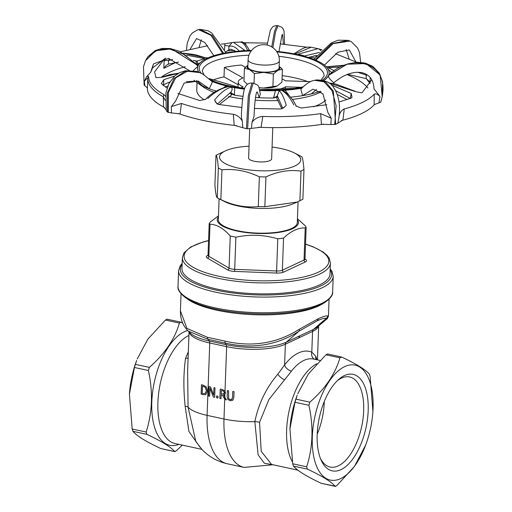 <?xml version="1.0" encoding="UTF-8"?>
<svg xmlns="http://www.w3.org/2000/svg" width="512" height="512" viewBox="0 0 512 512"><rect width="100%" height="100%" fill="white"/><g stroke="black" fill="none" stroke-linecap="round" stroke-linejoin="round"><path stroke-width="0.77" d="M317.197 434.195A46.086 22.278 102.2 0 0 324.275 401.504M337.235 380.787A46.086 22.278 -77.8 0 1 341.478 378.112A46.086 22.278 -77.8 0 1 349.632 376.954A46.086 22.278 -77.8 0 1 361.645 426.714A46.086 22.278 -77.8 0 1 330.112 467.034A46.086 22.278 -77.8 0 1 320.416 458.413M214.643 397.331L214.989 387.923L213.946 387.699L213.67 395.142L210.541 386.963L208.947 386.618L208.602 396.019L209.645 396.243L209.946 388.141L213.389 397.056L214.662 397.318L214.989 387.923M210.541 386.963L213.67 395.098M208.947 386.618L210.56 386.95M213.946 387.699L215.008 387.917M209.645 396.243L209.958 388.179M232.07 399.181L230.304 399.686L228.646 398.63L228.544 390.797A42.822 12.986 -177.9 0 1 227.373 390.579L227.155 396.448L227.898 399.469L230.266 400.749L232.794 400.256L233.818 397.51L234.029 391.648A42.822 12.986 -177.9 0 1 232.762 391.469L232.544 397.37L231.61 399.546M228.544 390.797L228.666 398.624L230.323 399.674L232.09 399.168M232.762 391.469L232.781 391.462A42.79 12.979 2.1 0 0 234.048 391.635L233.837 397.504L232.813 400.25M227.373 390.579L227.386 390.566A42.79 12.979 2.1 0 0 228.563 390.79M201.478 384.71L201.133 394.118A42.822 12.986 2.1 0 0 202.88 394.63L205.722 394.611L207.552 391.059L206.022 386.707L203.206 385.222A42.822 12.986 -177.9 0 1 201.478 384.71L201.498 384.704A42.79 12.979 2.1 0 0 203.226 385.216L206.042 386.701L207.571 391.053L205.734 394.605M202.176 393.338L202.438 386.093A42.822 12.986 2.1 0 0 203.219 386.317L205.28 387.437L206.406 390.784L205.158 393.51L202.95 393.555A42.822 12.986 -177.9 0 1 202.176 393.338L202.195 393.325A42.79 12.979 2.1 0 0 202.97 393.549L205.178 393.504M202.458 386.099L202.195 393.325M223.558 395.136L224.877 394.381L225.414 392.755L224.998 391.066L222.4 389.53L220.224 389.056L219.878 398.464L220.998 398.707L221.139 394.963L222.426 395.245L224.954 399.565A42.822 12.986 2.1 0 0 226.438 399.866L223.558 395.136L224.147 394.944M221.318 390.387L221.19 393.914L223.725 393.971L221.178 393.92L221.306 390.381L223.75 391.238L224.237 392.602L223.475 394.125M220.224 389.056L222.413 389.523L225.011 391.059L225.434 392.749L224.89 394.374L223.578 395.13L226.438 399.866M220.998 398.707L221.152 394.97M216.576 397.747L217.946 398.035L218.016 396.237L216.64 395.949L216.576 397.747M216.64 395.949L218.016 396.237M217.933 398.042L217.997 396.243M329.075 299.219L328.448 316.282L327.616 315.987C326.285 315.552 323.155 316.48 318.227 318.758L299.142 329.357C276.768 343.462 252.09 347.386 225.101 341.126L207.418 337.293L186.925 328.397L180.422 310.854L181.043 293.792M208.563 240.531L203.418 241.856L190.586 247.046L183.93 252.902L182.374 257.594L181.971 268.563A74.061 22.464 2.1 0 0 255.162 293.728A74.061 22.464 2.1 0 0 329.997 273.997L330.4 263.021L329.229 258.304L327.206 255.494L323.008 251.917L312.851 246.662L305.53 244.09M297.44 218.694L305.344 225.907L306.144 227.341L305.216 227.898C298.125 227.706 290.906 231.098 283.552 238.074L277.792 238.848C263.955 234.714 249.984 234.163 235.885 237.203L230.253 235.981C223.642 228.461 216.896 224.518 210.016 224.16L209.184 223.571L210.144 222.17L218.49 215.789M224.717 399.155L223.987 419.021A65.837 31.827 102.2 0 0 244.058 467.398L227.162 463.738C217.427 461.53 209.114 456.858 202.227 449.722L195.872 441.626L188.077 407.181L187.616 371.091M188.326 351.763L185.549 358.336C183.475 372.762 183.341 388.71 185.146 406.176L188.915 431.411L200.166 447.443M314.522 359.245A6.586 5.747 111.7 0 1 311.808 352.128A62.541 30.24 102.2 0 0 284.602 364.902L277.837 374.202C266.304 387.622 258.637 403.437 254.835 421.645L258.112 454.816L264.378 463.283L272.704 464.698M271.558 464.422L261.197 451.29L259.565 422.298L268.909 399.526L291.456 371.136A55.962 27.053 -77.8 0 1 313.702 359.066L320.019 360.435M316.896 359.757L315.84 356.358L311.808 352.128L312.563 331.437A3.29 2.701 64.8 0 1 313.472 329.395L326.278 318.362L327.264 318.707L328.448 316.282M259.565 422.298A6.586 1.914 -174.5 0 0 254.835 421.645A42.79 12.979 2.1 0 1 223.987 419.021L207.091 415.36L208.73 370.694L209.747 342.995L226.643 346.656A42.79 12.979 2.1 0 0 285.357 344.211L284.602 364.902A6.586 4.064 -142.1 0 0 291.456 371.136M289.946 428.794A58.81 28.435 -77.8 0 1 289.946 428.71A58.81 28.435 -77.8 0 1 297.203 395.219L294.963 402.259L289.939 428.87L292.71 463.789L293.459 466.106C297.242 470.65 306.502 476.378 321.242 483.296L335.334 486.4M178.867 444.371A58.81 28.435 -77.8 0 1 152.045 397.658A58.81 28.435 -77.8 0 1 187.718 330.554M249.043 146.202A40.64 12.326 2.1 0 0 226.49 150.4A40.64 12.326 2.1 0 0 233.056 166.726A40.64 12.326 2.1 0 0 286.509 168.691A40.64 12.326 2.1 0 0 294.259 152.89L301.613 156.646C302.528 157.325 303.309 161.587 303.962 169.427L300.998 171.117C289.44 169.466 277.754 171.398 265.933 176.922L259.366 176.813C247.027 170.906 234.554 168.576 221.952 169.83L218.349 168.038C217.696 160.198 216.915 155.936 216 155.258L214.906 185.056C215.558 192.896 216.339 197.158 217.254 197.837L220.858 199.629C233.197 205.536 245.67 207.866 258.272 206.611L264.845 206.714L297.35 202.016L302.867 199.226M294.259 152.89A40.64 12.326 2.1 0 0 281.12 148.576A40.64 12.326 2.1 0 0 272.07 147.046M214.906 185.056L216 155.258L226.49 150.4M297.35 202.016L292.378 204.083A40.64 12.326 -177.9 0 1 224.608 201.6L218.157 198.342M218.458 216.781A40.64 12.326 2.1 0 0 257.37 233.446A40.64 12.326 2.1 0 0 297.402 219.674M327.616 315.987A3.29 3.258 112.1 0 1 326.278 318.362C325.011 317.811 322.022 318.624 317.318 320.8A3.29 2.714 -115.1 0 0 318.227 318.758M365.645 445.107A58.81 28.435 102.2 0 0 372.896 411.616A58.81 28.435 102.2 0 0 345.92 366.093A58.81 28.435 102.2 0 0 312.352 435.782A58.81 28.435 102.2 0 0 340.634 478.605A58.81 28.435 102.2 0 0 365.645 445.107L354.47 466.394L336.896 485.523L335.194 486.323C331.411 481.779 322.15 476.045 307.418 469.133L306.662 466.816C312.89 447.488 313.645 426.982 308.922 405.28L309.869 402.17C325.357 388.576 335.373 373.792 339.91 357.83L341.606 357.03C356.346 363.949 365.606 369.677 369.389 374.221L370.138 376.538L372.902 411.539M327.507 353.926L341.606 357.03M335.821 486.298L321.242 483.296M327.648 354.003L325.952 354.803L308.378 373.933L297.773 393.715M148.403 370.509L149.35 367.392L135.392 364.371L134.445 367.482L148.403 370.509C153.126 392.205 152.371 412.717 146.144 432.038L132.186 429.018L132.941 431.328L146.899 434.355L146.144 432.038M135.392 364.371L136.685 360.442A58.81 28.435 102.2 0 0 129.427 393.933A58.81 28.435 102.2 0 0 129.421 394.016M146.899 434.355C161.632 441.274 170.893 447.002 174.675 451.546L160.717 448.518L174.816 451.622M160.717 448.518C145.984 441.606 136.723 435.872 132.941 431.328M132.186 429.018L129.421 394.093L134.445 367.482M137.248 358.938L147.859 339.155L165.434 320.032L179.386 323.053C174.854 339.021 164.838 353.798 149.35 367.392M167.13 319.232L165.434 320.032M179.386 323.053L180.723 322.125L166.989 319.149M175.302 451.52L174.675 451.546L176.378 450.746L182.31 445.114M182.63 322.995L181.088 322.253M299.142 329.357A3.29 1.446 57.8 0 1 299.072 331.136L317.088 320.909A3.29 2.694 -115.3 0 0 317.99 318.874M225.101 341.126A3.29 1.05 107.2 0 0 225.107 343.034C252.41 349.331 277.062 345.37 299.072 331.136L286.266 342.17A43.757 13.267 -177.9 0 1 226.227 344.678L209.325 341.018A43.757 13.267 -177.9 0 1 190.323 333.101L188.218 331.053L208.211 339.373L225.107 343.034L226.227 344.678A3.29 1.594 102.2 0 1 226.643 346.656L225.011 391.059M272.781 127.616L271.635 158.854A11.52 3.494 -177.9 0 1 259.994 161.926A11.52 3.494 -177.9 0 1 248.608 158.01L249.683 128.704M298.061 201.715L297.299 222.573A39.501 11.981 -177.9 0 1 257.382 233.101A39.501 11.981 -177.9 0 1 218.349 219.68L219.117 198.829M344.41 375.584A49.376 23.872 102.2 0 0 338.515 379.584A49.376 23.872 102.2 0 0 321.088 460.038A49.376 23.872 102.2 0 0 364.653 433.197A49.376 23.872 102.2 0 0 344.41 375.584M307.667 81.555A60.896 18.47 2.1 0 0 293.018 77.472A60.896 18.47 2.1 0 0 282.163 75.61M245.434 67.264L241.459 65.037A60.896 18.47 2.1 0 0 224.358 67.462L224.013 76.864A60.896 18.47 2.1 0 0 212.486 80.275M323.718 80.461A65.837 19.968 2.1 0 0 329.139 72.922A65.837 19.968 2.1 0 0 327.738 68.55A65.837 19.968 2.1 0 0 325.907 66.406A65.837 19.968 2.1 0 0 299.315 54.976A65.837 19.968 2.1 0 0 293.178 53.696A65.837 19.968 2.1 0 0 276.544 51.379M251.584 50.464A65.837 19.968 2.1 0 0 249.824 50.509A65.837 19.968 2.1 0 0 242.976 50.835A65.837 19.968 2.1 0 0 208.256 57.754A65.837 19.968 2.1 0 0 204.704 59.501A65.837 19.968 2.1 0 0 197.555 68.096A65.837 19.968 2.1 0 0 198.739 72.134M211.795 81.21A65.837 19.968 2.1 0 0 227.379 86.042A65.837 19.968 2.1 0 0 233.517 87.322A65.837 19.968 2.1 0 0 244.48 89.018M259.75 90.336A65.837 19.968 2.1 0 0 276.87 90.509A65.837 19.968 2.1 0 0 283.718 90.182A65.837 19.968 2.1 0 0 301.946 87.974M277.446 96.858L277.274 95.642A3.29 1.677 -8.1 0 1 273.645 97.44L273.722 98.01L277.446 96.858L276.736 98.208L281.856 108.806M273.645 97.44L275.482 90.682L276.877 90.515M282.758 108.397L277.274 95.635L279.283 90.707L276.87 90.509M254.406 108.461L280.659 109.011L284.352 107.13L286.246 105.286C283.987 97.754 281.664 92.896 279.283 90.707M286.246 105.286L283.258 108.07M296.467 106.33L293.024 100.166L288.986 95.334L284.262 91.379L281.984 90.579L285.056 90.221A65.837 19.968 2.1 0 0 301.798 88.134M289.043 95.392L285.056 90.227M290.682 97.152A72.307 21.926 2.1 0 0 307.085 94.835L311.443 93.818L316.557 89.37M323.853 80.499A65.837 19.968 2.1 0 0 328.563 75.437L328.512 75.558C350.598 51.827 393.37 61.92 380.736 102.125L378.944 102.906L379.974 96.435C377.466 94.125 375.539 93.37 374.208 94.182L374.15 104.608L378.944 102.906M329.133 72.986A65.837 19.968 -177.9 0 1 329.133 73.056A65.837 19.968 -177.9 0 1 328.563 75.437L347.053 64.23L365.997 63.539L380.16 75.021L382.202 96.762L380.736 102.125M333.293 83.558A72.307 21.926 2.1 0 0 333.914 82.752C352.288 66.88 373.414 69.229 373.984 88.832L379.981 96.435M339.078 101.978L351.29 98.074L352.026 97.21L351.232 93.485L331.341 84.941M351.232 93.485L350.253 98.47M347.13 99.578L337.216 94.426M328.198 69.299L331.68 72.576M334.176 70.688L328.442 67.744L327.738 68.55M340.262 66.957L328.442 67.744M366.157 74.349L366.253 78.669L347.475 74.291M305.165 56.602L304.589 55.962A3.29 2.637 -42.1 0 0 304.467 56.282M319.475 52.429L304.589 55.955L298.112 54.176L299.162 54.912M293.178 53.696L295.686 53.67L311.168 47.238L318.835 48.877L318.061 48.678L298.112 54.176M318.835 48.883L321.082 50.765M316.8 55.488L308.32 57.427M325.907 66.406L327.718 66.899L325.901 66.406M295.686 53.67L294.035 53.754M249.229 50.682L247.424 50.118L249.824 50.509M240.608 42.029L240.781 42.016C242.925 41.107 245.837 43.898 249.517 50.374L249.747 50.675M240.211 42.144C242.746 42.208 245.146 44.87 247.424 50.118M239.277 51.162L244.717 50.246L243.443 50.739M183.277 53.139L194.931 54.605L206.061 57.952L208.256 57.754M183.475 53.254L206.061 57.952M163.834 68.333L166.086 65.44L168.422 64.115L168.55 60.544A3.29 0.998 2.1 0 0 164.109 60.883L163.834 68.333L174.81 62.944L174.829 62.374M165.715 58.195L164.275 58.989L164.109 60.883M172.589 59.462L168.55 60.544L169.35 58.618M204.704 59.501L204.659 58.637L186.611 55.168M204.659 58.637L196.915 61.107L195.91 61.818L197.229 64.339M178.534 62.093L168.422 64.115M174.464 62.426L174.81 62.944M185.248 66.733A108.627 32.941 2.1 0 0 168.576 72.813A108.627 32.941 2.1 0 0 161.062 77.363M367.91 88.026A108.627 32.941 2.1 0 0 346.906 74.515M180.557 51.75L207.712 45.702M221.376 44.077L224.928 43.77L224.493 49.581M245.805 44.621L245.805 44.602A3.29 0.998 2.1 0 0 245.786 44.602L245.638 42.778L267.443 43.098M280.128 43.898L307.174 47.226M335.558 53.741L356.486 62.163M371.706 79.878L362.029 92.794L356.57 91.878M326.829 104.71L301.376 108.019L295.891 106.003M241.843 107.507L218.33 104.422L215.846 102.547L214.579 100.013L216.966 103.846M205.632 99.29L199.776 100.544L177.805 93.427M167.091 88.051L161.306 83.629L163.814 79.706L163.565 84.781A3.29 0.998 2.1 0 0 162.534 84.922M160.653 77.446L156.013 77.645L154.598 71.917L164.275 58.989M245.638 42.778L243.347 42.618M225.632 51.898L228.787 49.939L228.915 46.368A3.29 0.998 2.1 0 0 224.64 45.613M232.621 42.509L224.928 43.77M239.277 51.149C235.77 47.021 232.32 45.427 228.915 46.368L231.994 42.618M244.717 50.246L233.459 42.374L240.781 42.022M236.026 51.424L230.72 49.152L228.787 49.939M322.067 49.811L318.829 48.877M294.49 53.53C305.222 46.259 307.098 47.014 311.174 47.238L311.302 47.264M327.718 66.899L343.571 65.402M366.253 78.669L369.318 81.402L369.984 83.494L366.374 78.739M367.418 75.117A3.29 0.998 2.1 0 0 366.387 75.091L357.946 72.339M329.075 83.04L355.174 91.546M296.333 106.253L295.834 105.971M281.984 90.579C285.997 92.685 289.952 97.466 293.843 104.922M219.27 104.582L231.667 94.893L230.317 93.395L234.31 95.11L234.778 87.693L231.014 87.155C225.696 88.781 220.218 93.062 214.579 100.013M231.014 87.155C232.589 88.122 232.525 89.811 230.822 92.224L230.317 93.395M174.547 76.109L163.814 79.699M195.226 81.21L186.355 81.677M167.859 85.933L165.542 87.072M161.786 77.325L178.157 73.453M223.123 88.051L226.195 85.894L228.589 86.65L227.053 86.784C218.086 89.331 210.88 93.574 205.427 99.507M207.77 98.586C214.874 91.949 221.818 87.968 228.589 86.65M197.478 64.563A3.29 1.67 54.7 0 0 196.915 61.107L193.229 60.346M198.624 72.09A65.837 19.968 -177.9 0 1 197.549 68.23A65.837 19.968 -177.9 0 1 197.555 68.16M234.547 94.566A3.29 1.498 23.5 0 1 230.822 92.224L217.363 104.096M234.778 87.686A65.837 19.968 2.1 0 0 244.435 89.146M275.475 90.682A65.837 19.968 -177.9 0 1 259.782 90.47M234.31 95.11A72.307 21.926 2.1 0 0 242.957 96.346M344.25 108.941C341.35 110.234 339.622 112.845 339.053 116.774L337.85 123.206L342.931 119.994L344.25 108.941A115.213 34.938 2.1 0 0 362.605 102.304A115.213 34.938 2.1 0 0 374.208 94.182M189.376 70.586L168.442 58.458L153.491 63.885L152.09 69.094L150.63 72.41L146.509 76.838L144.333 81.459C146.33 78.765 147.475 77.837 147.763 78.688C147.853 84.973 153.03 91.008 163.296 96.8L165.267 100.416M163.597 106.874L163.296 96.8A3.29 2.694 119.1 0 1 164.045 94.669C153.85 88.922 148.71 82.925 148.621 76.685L147.917 76.122L146.502 76.851M165.466 96.205L164.032 94.694M193.952 80.243L195.904 81.747A72.307 21.926 2.1 0 0 197.344 82.829A72.307 21.926 2.1 0 0 205.779 87.386L209.274 88.717L198.227 81.088L184.141 83.04L175.462 101.299L171.322 106.592L171.482 112.896L180.109 113.946M180.115 113.952L181.421 103.456L171.322 106.592M181.421 103.456A115.213 34.938 2.1 0 0 233.318 114.278C237.357 115.2 240.365 117.523 242.336 121.242L241.382 117.293C241.491 103.776 244.045 87.571 245.018 87.552C246.432 84.429 248.749 82.925 251.974 83.046L248.294 95.75L246.438 128.672L242.784 127.731L242.336 121.242M261.107 127.2L262.79 116.435C258.432 116.768 254.848 118.669 252.051 122.125L254.016 116.378C254.618 103.661 255.469 95.674 256.582 92.403L256.499 92.582M262.79 116.435A115.213 34.938 2.1 0 0 320.672 113.651L321.427 124.294L330.886 124.55L331.194 118.163L320.672 113.651M313.133 80.685L313.357 80.621C309.914 81.229 305.734 84.096 300.826 89.222L302.586 95.584L312.954 89.203L322.925 93.747L327.898 112.512L331.206 118.163M339.053 116.774L339.13 116.314C340.39 104.454 338.618 94.957 333.818 87.84C331.405 82.95 325.728 80.314 316.774 79.923L325.779 82.106L333.306 91.117L335.693 124.358L330.886 124.55M195.904 81.747L196.877 80.864M226.195 85.894A65.837 19.968 -177.9 0 1 211.994 81.421M310.573 81.651L285.51 80.813A24.685 7.488 2.1 0 0 282.042 78.963M275.725 89.875A24.685 7.488 2.1 0 0 285.491 86.803L300.877 87.322M285.491 86.803L285.395 89.357M224.358 67.462L243.046 77.933A24.685 7.488 2.1 0 0 238.214 82.144A24.685 7.488 2.1 0 0 243.021 86.829L240.96 87.84M238.118 84.768L224.013 76.864M223.597 53.267L212.243 35.45L200.013 29.338L197.741 29.779L192.314 32.941L189.939 35.962L187.251 43.206L186.419 50.016M201.306 39.757L199.117 47.142M213.837 55.706L204.806 42.47L196.576 38.547L190.246 49.043M222.656 53.453L210.97 35.309L198.451 29.613M272.851 47.629L275.61 31.712L278.042 25.69L281.747 27.213L283.206 28.858L284.09 31.334L284.55 44.288M282.099 34.842L282.554 34.426L283.411 44.186M271.757 46.912L274.458 31.494L276.845 25.6L278.042 25.69M315.891 60.237L333.107 43.629L350.067 41.082L351.322 41.696L357.517 47.904L359.52 52.653L360.653 62.317M324.397 65.094L337.914 52.218L349.344 49.926L355.84 61.818M346.157 49.504L349.043 58.592M315.162 59.923L331.712 43.712L348.224 40.358L350.067 41.082M328.512 75.558C328.115 77.197 329.92 79.597 333.933 82.765M382.202 96.762L382.579 81.824L379.27 73.152L372.845 66.419L365.261 63.066L357.126 62.246L347.424 63.981L328.666 75.2M313.357 80.621L314.733 80.288L324.051 81.83L331.987 90.579L336.109 105.645L334.746 124.55M314.733 80.288L316.774 79.923M337.85 123.206L335.693 124.358M233.331 114.278L234.214 125.235L242.784 127.731M273.722 98.01A72.307 21.926 2.1 0 1 255.514 97.517L259.2 97.658L260.352 93.894C258.106 84.019 259.456 85.984 253.229 83.136L251.974 83.046M252.058 122.125L251.411 128.403L261.094 127.194M259.2 97.658L257.293 91.834L256.544 92.499M253.184 83.13L249.491 95.718L247.616 128.762L246.438 128.672M251.411 128.403L247.616 128.762M163.603 106.874L166.074 109.67M209.274 88.717L212.435 81.92L202.829 74.029L197.056 71.552L184.986 71.315L174.035 78.579L167.418 92.915L167.546 112.077L166.259 110.72L165.914 92.864L168.928 83.571L174.893 75.802L179.84 72.557L185.382 70.765L196.646 71.43M216.256 91.085A72.307 21.926 2.1 0 1 205.779 87.386L202.49 85.805L196.493 80.608M200.006 72.659L187.398 71.226L175.654 77.875L168.307 92.435L168.269 112.39L167.546 112.077M171.482 112.896L168.269 112.39M302.586 95.584L307.085 94.835A72.307 21.926 2.1 0 0 320.454 91.226M144.333 81.459L144.877 85.766L147.418 88.013L147.763 78.688A3.29 3.136 -179.7 0 1 148.621 76.685M147.443 87.36L147.411 88.23A115.213 34.938 2.1 0 0 164.582 107.565M178.355 113.498A115.213 34.938 2.1 0 0 236.627 125.651M258.49 127.258A115.213 34.938 2.1 0 0 323.603 124.122M341.331 120.57A115.213 34.938 2.1 0 0 374.598 104.218M198.138 65.683L171.936 49.094L158.483 49.382L147.802 56.8L145.331 61.062M198.202 65.542L179.706 51.36L170.285 48.531L162.157 48.435L155.264 50.534L147.802 56.8M153.491 63.885L150.63 72.41M193.248 70.682L197.907 66.266M197.984 66.042L184.474 54.592L169.67 49.069L155.514 50.784L145.459 60.794L143.488 66.726L144.122 85.126M144.877 85.766L144.122 84.845M242.624 98.906A65.837 19.968 -177.9 0 1 230.029 96.781A65.837 19.968 -177.9 0 1 228.646 96.486M214.086 92.326A65.837 19.968 -177.9 0 1 203.066 86.848L197.344 82.829M321.19 91.834A65.837 19.968 -177.9 0 1 319.93 92.486A65.837 19.968 -177.9 0 1 292.493 99.424M278.304 100.525A65.837 19.968 -177.9 0 1 255.162 100.16M313.555 106.765A65.837 19.968 2.1 0 0 325.888 99.962M197.024 82.598L196.755 90.042A65.837 19.968 2.1 0 0 204.269 99.789M276.55 86.285A16.461 4.992 -177.9 0 1 276.512 86.298A16.461 4.992 -177.9 0 1 263.36 88.058A16.461 4.992 -177.9 0 1 259.027 87.776M247.891 65.242A16.461 4.992 2.1 0 0 249.459 69.53L244.422 68.307L247.898 65.184M279.149 66.278L282.394 69.242L277.939 70.227A16.461 4.992 2.1 0 0 279.142 66.387M263.936 72.384L254.387 73.549L249.459 69.53A16.461 4.992 2.1 0 0 263.936 72.384A16.461 4.992 2.1 0 0 277.939 70.227L273.376 74.016L263.936 72.384M244.422 68.307L243.955 81.184L247.494 84.352M258.97 87.629L263.36 88.058L277.363 85.901L281.926 82.112L282.394 69.242M254.035 83.29L254.387 73.549M272.902 86.886L273.376 74.016M279.347 60.896L279.085 67.949A15.635 4.742 -177.9 0 1 263.29 72.115A15.635 4.742 -177.9 0 1 247.84 66.803L248.096 59.75A15.635 4.742 2.1 0 0 256.301 64.25A15.635 4.742 2.1 0 0 279.347 60.896A15.635 15.635 0 0 0 264.294 44.698A15.635 15.635 0 0 0 248.096 59.75M224.774 397.152L224.698 399.13M224.998 391.066L224.877 394.381M224.89 394.374L224.787 397.146M186.752 298.541A74.061 22.464 2.1 0 0 254.394 314.726A74.061 22.464 2.1 0 0 323.04 303.539M178.029 286.31C177.325 289.35 179.821 293.152 185.504 297.709L197.792 303.917C212.998 309.51 231.834 312.781 254.304 313.734C276.736 314.451 295.757 312.595 311.373 308.166L324.115 302.938C330.323 298.707 333.165 295.053 332.634 291.981A77.357 23.462 -177.9 0 1 254.47 312.589A77.357 23.462 -177.9 0 1 178.029 286.31L178.598 270.637A77.357 23.462 2.1 0 0 255.046 296.915A77.357 23.462 2.1 0 0 333.21 276.307L331.994 271.411L330.189 268.832M330.15 269.862A75.712 22.963 -177.9 0 1 255.123 294.854A75.712 22.963 -177.9 0 1 182.125 264.435M305.53 244.224A72.416 21.965 -177.9 0 1 307.923 275.904A72.416 21.965 -177.9 0 1 203.846 272.083A72.416 21.965 -177.9 0 1 208.557 240.672M182.374 257.594A74.061 22.464 2.1 0 0 255.565 282.758A74.061 22.464 2.1 0 0 330.4 263.021M208.019 255.328L207.501 255.571A8.23 2.496 2.1 0 0 207.341 258.061L227.578 269.882A8.23 2.496 2.1 0 0 234.618 271.405L276.525 273.05A8.23 2.496 2.1 0 0 283.725 272.083L305.389 261.914A8.23 2.496 2.1 0 0 305.549 259.418L304.986 259.091M276.525 273.05L276.614 270.982L234.707 269.338L234.618 271.405M235.885 237.203L234.707 269.338A6.586 1.997 -177.9 0 1 229.075 268.122A1.645 1.363 -59.7 0 1 227.578 269.882M230.253 235.981L229.075 268.122L208.838 256.301A1.645 1.363 -59.7 0 1 207.341 258.061M210.016 224.16L208.838 256.301A6.586 1.997 -177.9 0 1 208.019 255.29L207.872 255.725L208.262 255.494M207.955 255.584A1.645 1.35 64.8 0 1 207.501 255.571M305.037 259.386A1.645 1.363 120.3 0 0 305.549 259.418M304.774 259.277L305.101 259.507L304.986 259.059A6.586 1.997 -177.9 0 1 304.038 260.038A1.645 1.35 -115.2 0 0 305.389 261.914M305.216 227.898L304.038 260.038L282.374 270.214A1.645 1.35 -115.2 0 0 283.725 272.083M283.552 238.074L282.374 270.214A6.586 1.997 -177.9 0 1 276.614 270.982L277.792 238.848M227.162 463.738A65.837 31.827 -77.8 0 1 207.091 415.36A42.79 12.979 2.1 0 1 188.077 407.181A6.586 1.645 1.1 0 0 185.146 406.176M188.102 357.99A6.586 3.603 17.7 0 1 185.549 358.336M201.882 449.357L174.957 443.526A55.962 27.053 -77.8 0 1 158.714 392.666A55.962 27.053 -77.8 0 1 188.928 335.469M284.378 379.744A6.586 2.362 39 0 1 277.837 374.202M315.84 356.358A6.586 6.01 -31.3 0 0 316.026 359.571M327.258 318.701L317.338 327.027A43.757 13.267 -177.9 0 1 313.472 329.395L286.266 342.17A3.29 2.701 64.8 0 0 285.357 344.211L312.563 331.437A42.79 12.979 2.1 0 0 318.579 325.984M316.8 363.757A55.962 27.053 102.2 0 0 289.914 407.418A55.962 27.053 102.2 0 0 292.301 461.709M218.349 168.038L217.254 197.837M220.858 199.629L221.952 169.83M259.366 176.813L258.272 206.611M264.845 206.714L265.933 176.922M300.998 171.117L299.904 200.915M293.459 466.106L307.418 469.133M306.662 466.816L292.71 463.789M294.963 402.259L308.922 405.28M325.952 354.803L339.91 357.83M309.869 402.17L295.917 399.142M207.418 337.293A3.29 2.074 96.2 0 0 208.211 339.373L209.325 341.018A3.29 1.594 -77.8 0 1 209.747 342.995A42.79 12.979 2.1 0 1 189.158 331.968M298.848 337.875A3.29 2.701 64.8 0 1 299.75 335.84M299.078 337.766A3.29 2.701 64.8 0 1 299.981 335.731M322.33 80.134A64.186 19.469 2.1 0 0 276.909 51.923M251.181 50.976A64.186 19.469 2.1 0 0 201.094 73.139M210.368 79.731A64.186 19.469 2.1 0 0 244.646 88.518M259.635 89.83A64.186 19.469 2.1 0 0 302.688 87.206M203.936 74.675L202.374 71.411A60.896 18.47 -177.9 0 1 248.947 55.206M278.829 56.301A60.896 18.47 -177.9 0 1 293.709 58.662A60.896 18.47 -177.9 0 1 324.09 75.878L321.19 79.949M335.539 90.637L350.221 98.477M314.848 57.978L309.536 56.973M369.984 83.494L370.202 77.632M163.533 85.677L163.565 84.781L169.837 81.914M168.531 64.064L166.086 65.44M234.528 50.374L227.277 50.816M316.198 56.23L313.939 55.776M332.634 291.981L333.21 276.307M182.163 263.405L180.16 265.862L178.598 270.637M208.019 255.29L209.184 223.571M189.056 331.872L187.616 371.136M244.058 467.398L273.018 464.768M297.933 470.163L271.552 464.448M302.886 199.264L303.968 169.664M304.986 259.059L306.144 227.341M180.422 310.842C180.25 319.04 182.854 325.786 188.243 331.072M317.44 359.878L318.688 325.888M303.014 86.886L294.739 88.339L259.603 89.677M244.698 88.358L239.923 87.686L209.158 78.592M206.259 57.741L207.552 57.875M231.968 42.624L233.459 42.374M343.968 65.235L327.802 66.688M355.981 91.616L335.744 84.045L328.762 82.829M205.83 99.219L205.408 99.526M178.534 73.235L170.131 74.534L161.434 77.229M200.89 62.15L197.446 64.582M165.427 58.189L152.205 68.205M238.022 87.379L238.214 82.144M200.013 29.338L207.949 30.733L211.706 32.998L226.054 52.806M278.963 51.622L282.016 34.995M267.136 45.062L270.362 30.118L272.704 26.81L274.426 25.958L276.845 25.6M313.824 59.373L331.174 42.995L338.182 40.192L348.224 40.358M147.418 88.006L147.443 87.226"/></g></svg>
